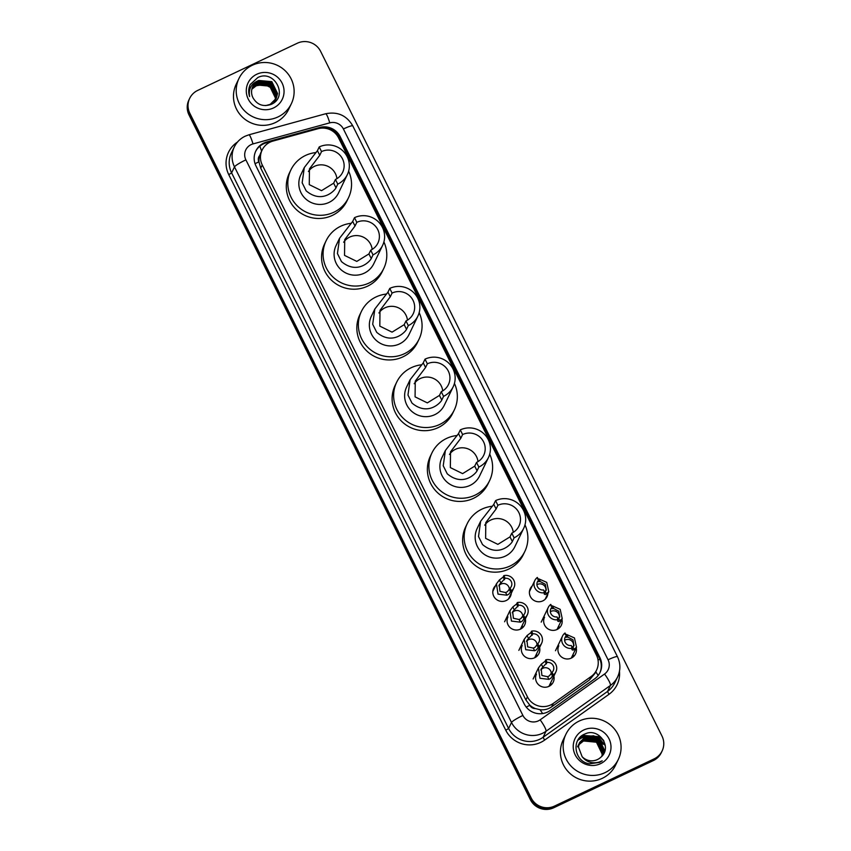 <?xml version="1.0" encoding="UTF-8"?>
<svg xmlns="http://www.w3.org/2000/svg" width="851" height="851" viewBox="0 0 851 851"><rect width="100%" height="100%" fill="white"/><g stroke="black" fill="none" stroke-linecap="round" stroke-linejoin="round"><path stroke-width="1.28" d="M547.906 593.551A9.308 9.116 -154.3 0 1 532.183 599.061A9.308 9.116 -154.3 0 1 532.183 585.988M558.522 628.612A9.882 9.68 -154.3 0 0 558.799 625.783A9.308 9.116 -154.3 0 1 559.054 628.198M561.947 619.241A9.308 9.116 -154.3 0 1 546.448 627.666A9.308 9.116 -154.3 0 1 544.544 617.198M572.787 657.227A9.882 9.68 -154.3 0 0 573.063 654.387A9.308 9.116 -154.3 0 1 573.319 656.802M576.212 647.856A9.308 9.116 -154.3 0 1 560.703 656.27A9.308 9.116 -154.3 0 1 558.809 645.803M511.291 593.211A9.308 9.116 -154.3 0 1 495.569 598.721A9.308 9.116 -154.3 0 1 495.569 585.648M521.918 628.283A9.882 9.68 -154.3 0 0 522.195 625.442A9.308 9.116 -154.3 0 1 522.45 627.857M525.333 618.911A9.308 9.116 -154.3 0 1 509.834 627.325A9.308 9.116 -154.3 0 1 507.941 616.858M536.173 656.887A9.882 9.68 -154.3 0 0 536.46 654.047A9.308 9.116 -154.3 0 1 536.704 656.461M539.598 647.515A9.308 9.116 -154.3 0 1 524.099 655.93A9.308 9.116 -154.3 0 1 522.195 645.462M550.437 685.491A9.882 9.68 -154.3 0 0 550.714 682.662A9.308 9.116 -154.3 0 1 550.969 685.066M553.863 676.12A9.308 9.116 -154.3 0 1 538.364 684.534A9.308 9.116 -154.3 0 1 536.46 674.077M272.937 141.085A17.445 17.094 25.7 0 0 262.268 164.998L527.429 696.82A17.445 17.094 25.7 0 0 553.299 703.415L591.19 676.46A17.445 17.094 25.7 0 0 596.445 655.11L338.56 137.862A17.445 17.094 25.7 0 0 318.083 128.703L272.937 141.085M535.385 708.575A17.445 17.094 -154.3 0 1 529.716 705.043L529.854 705.319A5.819 5.702 25.7 0 0 535.385 708.575L540.055 709.713C544.289 710.202 548.15 709.245 551.65 706.841L589.541 679.885L595.019 673.332L596.604 670.045M260.789 152.829L259.672 155.573A5.819 5.702 25.7 0 0 258.874 161.839A17.445 2.181 153.5 0 0 255.055 163.722M258.874 161.839L259.012 162.105A17.445 17.094 -154.3 0 1 259.672 155.573M259.012 162.105L260.746 168.168L525.897 699.979L529.716 705.043M263.821 143.064A17.445 17.094 25.7 0 0 255.97 165.934L524.227 703.958A17.445 17.094 25.7 0 0 550.108 710.553L594.615 678.885A17.445 17.094 25.7 0 0 599.881 657.536L340.166 136.628A17.445 17.094 25.7 0 0 319.689 127.469L266.64 142.021A17.445 17.094 25.7 0 0 263.821 143.064M255.619 151.425A17.445 17.094 -154.3 0 1 266.235 142.862L319.285 128.31A17.445 17.094 -154.3 0 1 339.751 137.468L599.476 658.387A17.445 17.094 -154.3 0 1 599.827 672.896M297.318 43.231A17.445 17.094 -154.3 0 1 320.614 51.347L661.972 736.019A17.445 17.094 -154.3 0 1 654.132 758.879L554.49 806.088A17.445 17.094 -154.3 0 1 531.194 797.972L189.837 113.3A17.445 17.094 -154.3 0 1 197.677 90.429L297.318 43.231M662.131 750.954L661.323 752.635A17.445 17.094 -154.3 0 1 653.323 760.571L553.682 807.769A17.445 17.094 -154.3 0 1 530.386 799.653L189.028 114.981L189.433 114.14A17.445 17.094 -154.3 0 1 189.273 99.205A17.445 17.094 -154.3 0 0 189.433 114.14L530.79 798.812L189.433 114.14L189.837 113.3M553.682 807.769L554.086 806.929A17.445 17.094 -154.3 0 1 530.79 798.812A17.445 17.094 -154.3 0 0 554.086 806.929L653.728 759.72L554.086 806.929L554.49 806.088M661.727 751.795A17.445 17.094 -154.3 0 1 653.728 759.72A17.445 17.094 -154.3 0 0 661.727 751.795M189.028 114.981A17.445 17.094 -154.3 0 1 188.869 100.046L189.677 98.365M278.043 116.906A29.072 28.487 -154.3 0 1 244.897 111.183A29.072 28.487 -154.3 0 1 238.961 78.494A29.072 28.487 -154.3 0 1 252.29 65.272A29.072 28.487 -154.3 0 1 285.436 70.984A29.072 28.487 -154.3 0 1 291.372 103.684A29.072 28.487 -154.3 0 1 278.043 116.906M291.372 103.684L288.638 109.375A29.072 28.487 -154.3 0 1 275.298 122.597A29.072 28.487 -154.3 0 1 242.163 116.874A29.072 28.487 -154.3 0 1 236.227 84.185L238.961 78.494M256.768 74.25A18.956 18.573 -154.3 0 1 282.085 83.068A18.956 18.573 -154.3 0 1 273.565 107.928A18.956 18.573 -154.3 0 1 248.247 99.099A18.956 18.573 -154.3 0 1 256.768 74.25M265.714 105.609L270.224 104.343L276.309 98.248L277.564 93.514L271.831 81.664L258.842 80.473A13.148 12.882 -154.3 0 0 252.928 97.695C257.087 104.79 263.097 107.045 270.969 104.46C289.032 97.216 274.628 68.963 257.853 77.515L250.247 84.515M276.309 98.248L277.437 93.78L271.703 81.93L258.715 80.728L252.779 86.525M275.671 99.567L275.915 99.035M275.979 98.897L276.926 94.833L271.192 82.983L258.204 81.781L252.534 87.057M252.375 87.472L257.832 82.579L270.809 83.77L276.543 95.62L275.99 98.907M276.043 98.769L277.054 94.567L271.32 82.717L258.332 81.526L252.598 86.93M275.681 99.407L276.426 95.886L270.682 84.036L257.704 82.845L252.321 87.61M273.671 102.918L275.479 99.961M275.362 99.907L275.915 96.94L270.182 85.089L257.193 83.898L252.13 88.174M275.437 99.78L276.043 96.674L270.31 84.834L257.321 83.632L252.183 88.036M275.011 100.386L275.405 97.993L269.671 86.142L256.683 84.951L251.97 88.749M275.107 100.269L275.533 97.727L269.799 85.887L256.811 84.685L252.013 88.6M251.853 89.227A13.148 12.882 -154.3 0 1 256.311 85.738L251.864 89.185M256.311 85.738L264.597 84.451L272.139 88.344M250.417 84.175C248.449 88.174 248.184 92.302 249.598 96.557C248.354 88.653 251.439 83.292 258.842 80.473M308.392 171.508A15.701 15.382 -154.3 0 1 336.932 178.657M319.221 146.936L321.54 151.584A15.701 15.382 -154.3 0 1 342.645 172.327A15.701 15.382 -154.3 0 1 335.443 179.465L337.762 184.114L335.975 187.826C335.305 189.794 322.529 204.57 306.169 190.847L302.158 182.805L304.307 167.519L317.434 150.659L319.221 146.936A20.935 20.509 -154.3 0 1 347.357 174.593A20.935 20.509 -154.3 0 1 337.762 184.114M321.54 151.584L319.753 155.297L309.456 168.892L309.264 184.646L321.529 190.667L333.656 183.188L335.443 179.465M304.307 167.519L300.807 174.795A20.935 20.509 25.7 0 0 328.943 202.453A20.935 20.509 25.7 0 0 338.549 192.932L347.357 174.593M348.633 171.189A31.987 31.327 -154.3 0 1 348.506 197.719A31.987 31.327 -154.3 0 1 333.837 212.261A31.987 31.327 -154.3 0 1 297.382 205.974A31.987 31.327 -154.3 0 1 290.851 169.998A31.987 31.327 -154.3 0 1 305.52 155.456A31.987 31.327 -154.3 0 1 316.125 152.552M348.506 197.719L346.985 200.879A31.987 31.327 -154.3 0 1 332.315 215.42A31.987 31.327 -154.3 0 1 295.861 209.133A31.987 31.327 -154.3 0 1 289.329 173.168L290.851 169.998M343.655 242.248A15.701 15.382 -154.3 0 1 372.195 249.396M354.495 217.675L356.814 222.324A15.701 15.382 -154.3 0 1 377.908 243.067A15.701 15.382 -154.3 0 1 370.717 250.205L373.025 254.853L371.238 258.566C370.568 260.534 357.792 275.309 341.442 261.587L337.432 253.545L339.57 238.259L352.708 221.398L354.495 217.675A20.935 20.509 -154.3 0 1 382.631 245.333A20.935 20.509 -154.3 0 1 373.025 254.853M356.814 222.324L355.027 226.036L344.719 239.631L344.538 255.385L356.803 261.406L368.93 253.928L370.717 250.205M339.57 238.259L336.081 245.524A20.935 20.509 25.7 0 0 364.217 273.192A20.935 20.509 25.7 0 0 373.812 263.672L382.631 245.333M383.897 241.929A31.987 31.327 -154.3 0 1 383.769 268.459A31.987 31.327 -154.3 0 1 369.111 283A31.987 31.327 -154.3 0 1 332.645 276.713A31.987 31.327 -154.3 0 1 326.124 240.737A31.987 31.327 -154.3 0 1 340.783 226.196A31.987 31.327 -154.3 0 1 351.389 223.292M383.769 268.459L382.248 271.618A31.987 31.327 -154.3 0 1 367.589 286.159A31.987 31.327 -154.3 0 1 331.124 279.873A31.987 31.327 -154.3 0 1 324.603 243.907L326.124 240.737M378.929 312.987A15.701 15.382 -154.3 0 1 407.469 320.136M389.758 288.415L392.077 293.063A15.701 15.382 -154.3 0 1 413.182 313.806A15.701 15.382 -154.3 0 1 405.98 320.944L408.299 325.593L406.512 329.305C405.842 331.273 393.066 346.049 376.706 332.326L372.695 324.284L374.844 308.998L387.971 292.138L389.758 288.415A20.935 20.509 -154.3 0 1 417.894 316.072A20.935 20.509 -154.3 0 1 408.299 325.593M392.077 293.063L390.29 296.776L379.993 310.37L379.812 326.124L392.066 332.145L404.193 324.667L405.98 320.944M374.844 308.998L371.344 316.264A20.935 20.509 25.7 0 0 399.481 343.932A20.935 20.509 25.7 0 0 409.086 334.411L417.894 316.072M419.171 312.668A31.987 31.327 -154.3 0 1 419.043 339.198A31.987 31.327 -154.3 0 1 404.374 353.739A31.987 31.327 -154.3 0 1 367.919 347.453A31.987 31.327 -154.3 0 1 361.388 311.477A31.987 31.327 -154.3 0 1 376.057 296.935A31.987 31.327 -154.3 0 1 386.662 294.031M419.043 339.198L417.522 342.357A31.987 31.327 -154.3 0 1 402.853 356.899A31.987 31.327 -154.3 0 1 366.398 350.612A31.987 31.327 -154.3 0 1 359.867 314.647L361.388 311.477M414.192 383.716A15.701 15.382 -154.3 0 1 442.733 390.875M425.032 359.154L427.351 363.803A15.701 15.382 -154.3 0 1 448.456 384.546A15.701 15.382 -154.3 0 1 441.254 391.683L443.573 396.332L441.775 400.044C441.105 402.012 428.33 416.777 411.98 403.066L407.969 395.024L410.108 379.737L423.245 362.866L425.032 359.154A20.935 20.509 -154.3 0 1 453.168 386.811A20.935 20.509 -154.3 0 1 443.573 396.332M427.351 363.803L425.564 367.515L415.256 381.11L415.075 396.864L427.34 402.885L439.467 395.407L441.254 391.683M410.108 379.737L406.618 387.003A20.935 20.509 25.7 0 0 434.755 414.671A20.935 20.509 25.7 0 0 444.35 405.15L453.168 386.811M454.434 383.407A31.987 31.327 -154.3 0 1 454.306 409.937A31.987 31.327 -154.3 0 1 439.648 424.479A31.987 31.327 -154.3 0 1 403.183 418.192A31.987 31.327 -154.3 0 1 396.662 382.216A31.987 31.327 -154.3 0 1 411.331 367.675A31.987 31.327 -154.3 0 1 421.926 364.771M454.306 409.937L452.796 413.097A31.987 31.327 -154.3 0 1 438.127 427.638A31.987 31.327 -154.3 0 1 401.672 421.351A31.987 31.327 -154.3 0 1 395.141 385.386L396.662 382.216M449.466 454.455A15.701 15.382 -154.3 0 1 478.007 461.614M460.306 429.893L462.614 434.542A15.701 15.382 -154.3 0 1 483.719 455.285A15.701 15.382 -154.3 0 1 476.517 462.423L478.836 467.071L477.049 470.784C476.379 472.752 463.604 487.517 447.243 473.805L443.233 465.763L445.381 450.477L458.519 433.606L460.306 429.893A20.935 20.509 -154.3 0 1 488.442 457.551A20.935 20.509 -154.3 0 1 478.836 467.071M462.614 434.542L460.827 438.254L450.53 451.849L450.349 467.603L462.604 473.624L474.73 466.135L476.517 462.423M445.381 450.477L441.882 457.742A20.935 20.509 25.7 0 0 470.018 485.41A20.935 20.509 25.7 0 0 479.624 475.89L488.442 457.551M489.708 454.147A31.987 31.327 -154.3 0 1 489.58 480.677A31.987 31.327 -154.3 0 1 474.911 495.218A31.987 31.327 -154.3 0 1 438.456 488.921A31.987 31.327 -154.3 0 1 431.925 452.955A31.987 31.327 -154.3 0 1 446.594 438.414A31.987 31.327 -154.3 0 1 457.2 435.51M489.58 480.677L488.059 483.836A31.987 31.327 -154.3 0 1 473.39 498.378A31.987 31.327 -154.3 0 1 436.935 492.091A31.987 31.327 -154.3 0 1 430.404 456.125L431.925 452.955M484.73 525.195A15.701 15.382 -154.3 0 1 513.27 532.354M495.569 500.633L497.888 505.281A15.701 15.382 -154.3 0 1 518.993 526.024A15.701 15.382 -154.3 0 1 511.791 533.162L514.11 537.811L512.323 541.523C511.653 543.491 498.867 558.256 482.517 544.544L478.507 536.502L480.645 521.216L493.782 504.345L495.569 500.633A20.935 20.509 -154.3 0 1 523.705 528.29A20.935 20.509 -154.3 0 1 514.11 537.811M497.888 505.281L496.101 508.994L485.793 522.588L485.613 538.343L497.878 544.363L510.004 536.875L511.791 533.162M480.645 521.216L477.156 528.482A20.935 20.509 25.7 0 0 505.292 556.139A20.935 20.509 25.7 0 0 514.887 546.629L523.705 528.29M524.982 524.886A31.987 31.327 -154.3 0 1 524.854 551.416A31.987 31.327 -154.3 0 1 510.185 565.958A31.987 31.327 -154.3 0 1 473.73 559.66A31.987 31.327 -154.3 0 1 467.199 523.695A31.987 31.327 -154.3 0 1 481.868 509.153A31.987 31.327 -154.3 0 1 492.474 506.249M524.854 551.416L523.333 554.575A31.987 31.327 -154.3 0 1 508.664 569.117A31.987 31.327 -154.3 0 1 472.209 562.83A31.987 31.327 -154.3 0 1 465.678 526.865L467.199 523.695M604.987 772.665A29.072 28.487 -154.3 0 1 571.84 766.942A29.072 28.487 -154.3 0 1 565.915 734.243A29.072 28.487 -154.3 0 1 579.244 721.031A29.072 28.487 -154.3 0 1 612.39 726.743A29.072 28.487 -154.3 0 1 618.315 759.443A29.072 28.487 -154.3 0 1 604.987 772.665M618.315 759.443L615.581 765.134A29.072 28.487 -154.3 0 1 602.253 778.357A29.072 28.487 -154.3 0 1 569.106 772.634A29.072 28.487 -154.3 0 1 563.171 739.934L565.915 734.243M602.933 754.688L604.114 750.103L598.402 738.211L585.435 736.966L579.563 742.625M602.465 755.539L604.274 749.763L598.561 737.87L585.594 736.626L579.637 742.455L578.457 747.05L582.116 756.656A13.148 12.882 -154.3 0 0 600.795 757.252C613.082 747.401 598.53 727.158 585.041 733.966C570.713 739.125 574.414 761.922 589.488 763.815L599.551 762.4L602.231 760.805L599.285 762.049C592.243 763.932 586.52 762.134 582.116 756.656M602.582 755.337L603.465 751.444L597.753 739.551L584.797 738.296L578.829 744.136M602.668 755.177L603.625 751.103L597.913 739.211L584.956 737.966L579.34 743.136M602.253 755.794L602.827 752.784L597.115 740.881L584.148 739.636L579.02 744.019M602.338 755.699L602.987 752.444L597.274 740.551L584.307 739.306L579.074 743.838M601.859 756.241L602.178 754.114L596.466 742.221L583.509 740.976L578.808 744.742M601.965 756.124L602.338 753.784L596.625 741.891L583.669 740.647L578.861 744.561M578.914 744.168L578.191 745.476M577.957 745.976L577.542 746.806M583.722 730.009A18.956 18.573 -154.3 0 1 609.039 738.828A18.956 18.573 -154.3 0 1 600.508 763.677A18.956 18.573 -154.3 0 1 575.191 754.858A18.956 18.573 -154.3 0 1 583.722 730.009M603.21 744.274L598.476 739.402L586.945 736.381M585.818 736.53L581.531 737.849L577.872 740.179M605.274 745.636L599.115 738.062L582.18 736.509L579.169 738.317M603.465 740.179L599.753 736.721L582.456 735.338M593.285 737.147L586.265 736.615M585.286 736.775L581.456 738.008L577.755 740.37M593.924 735.807L582.095 736.679L578.946 738.583M603.955 741.093L599.678 736.892L582.744 735.338L581.776 735.828M505.164 578.297L499.239 584.733L499.952 591.317L505.632 592.551L507.409 591.679L510.079 588.147A5.819 5.702 25.7 0 0 505.164 578.297L503.835 575.638L503.143 577.084L499.377 579.999L496.463 583.797L492.825 591.371M509.313 589.732A5.819 5.702 25.7 0 0 498.814 585.828M503.835 575.638A8.723 8.542 25.7 0 1 511.398 590.817L508.696 594.264L506.962 595.2L498.016 594.136L496.463 583.797M511.398 590.817L510.079 588.147M518.599 605.252L512.674 611.688L513.398 618.273L519.078 619.507L520.844 618.634L523.514 615.103A5.819 5.702 25.7 0 0 518.599 605.252L517.27 602.593L516.578 604.029L512.813 606.954L509.898 610.752L504.6 621.783M522.748 616.688A5.819 5.702 25.7 0 0 512.259 612.784M517.27 602.593A8.723 8.542 25.7 0 1 524.844 617.762L522.131 621.219L520.397 622.155L511.451 621.092L509.898 610.752M524.844 617.762L523.514 615.103M532.864 633.857L526.939 640.292L527.652 646.877L533.332 648.111L535.109 647.239L537.779 643.707A5.819 5.702 25.7 0 0 532.864 633.857L531.535 631.197L530.843 632.644L527.077 635.559L524.163 639.356L518.855 650.387M537.013 645.292A5.819 5.702 25.7 0 0 526.514 641.388M531.535 631.197A8.723 8.542 25.7 0 1 539.109 646.366L536.396 649.824L534.662 650.76L525.716 649.696L524.163 639.356M539.109 646.366L537.779 643.707M547.129 662.461L541.204 668.897L541.917 675.481L547.597 676.715L549.374 675.843L552.033 672.311A5.819 5.702 25.7 0 0 547.129 662.461L545.799 659.802L545.108 661.248L541.342 664.163L538.428 667.961L533.12 678.992M551.267 673.896A5.819 5.702 25.7 0 0 540.779 669.992M545.799 659.802A8.723 8.542 25.7 0 1 553.363 674.981L550.661 678.428L548.927 679.364L539.981 678.3L538.428 667.961M553.363 674.981L552.033 672.311M544.012 592.019L546.331 590.105L545.268 584.243L540.279 581.584L537.96 581.552L538.662 580.116A5.819 5.702 25.7 0 0 543.566 589.966L544.895 592.626L544.204 594.072L545.3 594.604L548.789 591.7L545.151 599.264M545.778 590.945A5.819 5.702 25.7 0 0 536.907 584.775M538.662 580.116L537.332 577.446A8.723 8.542 25.7 0 0 544.895 592.626M537.577 579.106L538.949 578.925L546.746 582.382L548.789 591.7M538.864 581.69L537.96 581.552M557.458 618.975L559.767 617.06L558.703 611.199L553.714 608.539L551.405 608.508L552.097 607.061A5.819 5.702 25.7 0 0 557.011 616.911L558.33 619.581L557.639 621.028L558.745 621.549L562.234 618.645L557.011 629.506M559.224 617.9A5.819 5.702 25.7 0 0 550.342 611.731M552.097 607.061L550.767 604.401A8.723 8.542 25.7 0 0 558.33 619.581M551.023 606.061L552.395 605.88L560.192 609.337L562.234 618.645M552.31 608.646L551.405 608.508M571.712 647.579L574.031 645.664L572.968 639.803L567.979 637.144L565.66 637.112L566.362 635.676A5.819 5.702 25.7 0 0 571.266 645.526L572.595 648.185L571.904 649.632L573 650.164L576.499 647.249L571.276 658.121M573.478 646.505A5.819 5.702 25.7 0 0 564.607 640.335M566.362 635.676L565.032 633.006A8.723 8.542 25.7 0 0 572.595 648.185M565.277 634.665L566.649 634.484L574.457 637.942L576.499 647.249M566.564 637.25L565.66 637.112M542.587 713.563A17.445 3.085 -125.4 0 0 540.055 709.713M339.432 136.851A17.445 2.181 153.5 0 0 338.283 137.341M325.327 128.278A17.445 2.33 -105.3 0 0 325.114 127.735M599.859 659.217A17.445 2.181 153.5 0 0 598.03 660.004M261.597 151.148A17.445 2.33 -105.3 0 0 259.842 146.181M598.157 675.503A17.445 3.085 -125.4 0 0 595.764 671.779M529.854 705.319A17.445 2.181 153.5 0 0 526.237 707.096M260.746 168.168L262.268 164.998M589.541 679.885L591.19 676.46M551.65 706.841L553.299 703.415M525.897 699.979L527.429 696.82M251.119 144.617A11.627 11.393 25.7 0 0 245.886 159.86L522.897 715.446A11.627 11.393 25.7 0 0 540.14 719.84L604.55 674.024A11.627 11.393 25.7 0 0 608.061 659.791L343.4 128.969A11.627 11.393 25.7 0 0 329.752 122.863L253.002 143.915A11.627 11.393 25.7 0 0 251.119 144.617M604.55 674.024A11.627 2.053 -125.4 0 1 610.412 685.449L546.002 731.264A23.264 22.786 -154.3 0 1 511.504 722.467L234.493 166.881A23.264 22.786 -154.3 0 1 234.291 146.968L231.398 152.978A23.264 22.786 25.7 0 0 231.61 172.891L508.611 728.477A23.264 22.786 25.7 0 0 543.119 737.274L607.518 691.459A23.264 22.786 25.7 0 0 614.741 682.896L617.624 676.896A23.264 22.786 -154.3 0 1 610.412 685.449L607.518 691.459L608.986 694.31L544.587 740.125A26.168 25.636 -154.3 0 1 505.771 730.232L228.759 174.646L231.61 172.891L234.493 166.881A11.627 1.457 -26.5 0 1 245.886 159.86M544.587 740.125L543.119 737.274L546.002 731.264A11.627 2.053 -125.4 0 0 540.14 719.84M228.759 174.646A26.168 25.636 -154.3 0 1 237.503 142.043M619.475 671.301A26.168 25.636 -154.3 0 1 608.986 694.31M531.194 797.972L530.386 799.653M654.132 758.879L653.323 760.571M522.897 715.446A11.627 1.457 -26.5 0 0 511.504 722.467L508.611 728.477L505.771 730.232M608.061 659.791A11.627 1.457 -26.5 0 1 617.454 656.706L352.793 125.884C346.623 115.417 337.581 111.375 325.656 113.757L248.907 134.809A11.627 1.553 -105.3 0 1 253.002 143.915M343.4 128.969A11.627 1.457 -26.5 0 1 352.793 125.884M329.752 122.863A11.627 1.553 -105.3 0 0 325.656 113.757M266.235 142.862L266.64 142.021M319.285 128.31L319.689 127.469M339.751 137.468L340.166 136.628M599.476 658.387L599.881 657.536M302.158 182.805L306.169 190.847M333.656 183.188L335.975 187.826M317.434 150.659L319.753 155.297M337.432 253.545L341.442 261.587M368.93 253.928L371.238 258.566M352.708 221.398L355.027 226.036M372.695 324.284L376.706 332.326M404.193 324.667L406.512 329.305M387.971 292.138L390.29 296.776M407.969 395.024L411.98 403.066M439.467 395.407L441.775 400.044M423.245 362.866L425.564 367.515M443.233 465.763L447.243 473.805M474.73 466.135L477.049 470.784M458.519 433.606L460.827 438.254M478.507 536.502L482.517 544.544M510.004 536.875L512.323 541.523M493.782 504.345L496.101 508.994M506.962 595.2L505.632 592.551M500.696 582.648L499.377 579.999M504.473 579.744L503.143 577.084M510.706 592.253L509.377 589.594M520.397 622.155L519.078 619.507M514.142 609.603L512.813 606.954M517.908 606.699L516.578 604.029M524.142 619.209L522.822 616.549M534.662 650.76L533.332 648.111M528.397 638.207L527.077 635.559M532.173 635.303L530.843 632.644M538.406 647.813L537.077 645.154M548.927 679.364L547.597 676.715M542.661 666.812L541.342 664.163M546.427 663.908L545.108 661.248M552.671 676.417L551.342 673.758M538.949 578.925L540.279 581.584M545.214 591.477L546.533 594.136M552.395 605.88L553.714 608.539M558.65 618.432L559.969 621.092M566.649 634.484L567.979 637.144M572.914 647.037L574.234 649.696M260.587 153.233L262.119 150.063M248.907 134.809L245.131 136.213C240.28 138.564 236.663 142.149 234.291 146.968M617.624 676.896C620.677 670.152 620.624 663.429 617.454 656.706M513.919 587.743L508.547 598.923M527.365 614.699L520.397 629.176M541.63 643.303L534.662 657.78M555.884 671.907L548.927 686.385M534.811 580.52L529.428 591.7M548.246 607.476L541.204 622.124M562.511 636.08L555.469 650.728"/></g></svg>
